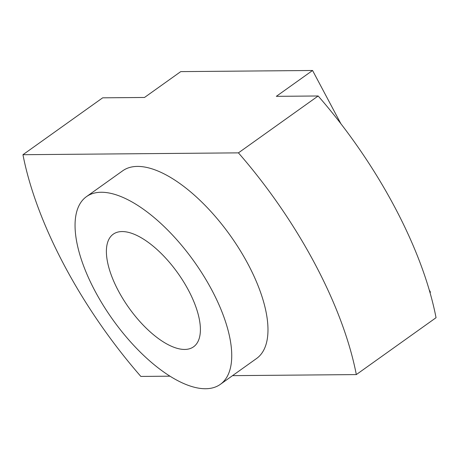 <?xml version="1.0" encoding="UTF-8"?>
<svg xmlns="http://www.w3.org/2000/svg" width="459" height="459" viewBox="0 0 459 459"><rect width="100%" height="100%" fill="white"/><g stroke="black" fill="none" stroke-linecap="round" stroke-linejoin="round"><path stroke-width="0.69" d="M188.437 290.203A69.166 29.996 -125.5 0 0 113.224 234.199A69.166 29.996 -125.5 0 0 118.353 290.805A69.166 29.996 -125.5 0 0 193.566 346.809A69.166 29.996 -125.5 0 0 188.437 290.203M220.349 384.344L256.587 358.49A115.278 49.991 -125.5 0 0 248.038 264.149A115.278 49.991 -125.5 0 0 122.685 170.805L86.441 196.659A115.278 49.991 -125.5 0 0 94.996 291A115.278 49.991 -125.5 0 0 220.349 384.344A115.278 49.991 -125.5 0 0 211.8 290.002A115.278 49.991 -125.5 0 0 86.441 196.659M314.782 263.575A263.495 114.268 -125.5 0 0 238.428 152.864L318.156 95.983A263.495 114.268 54.5 0 1 394.51 206.693A263.495 114.268 54.5 0 1 436.05 317.703L356.322 374.584A263.495 114.268 -125.5 0 0 314.782 263.575M429.991 292.544L430.462 292.205L429.211 289.858M238.428 152.864L22.95 154.706A263.495 114.268 -125.5 0 0 140.844 376.432L169.996 376.179M22.95 154.706L102.678 97.824L144.51 97.469L180.748 71.615L312.568 70.485L276.329 96.338L318.156 95.983M232.541 375.646L356.322 374.584M340.859 123.695L312.568 70.485"/></g></svg>
